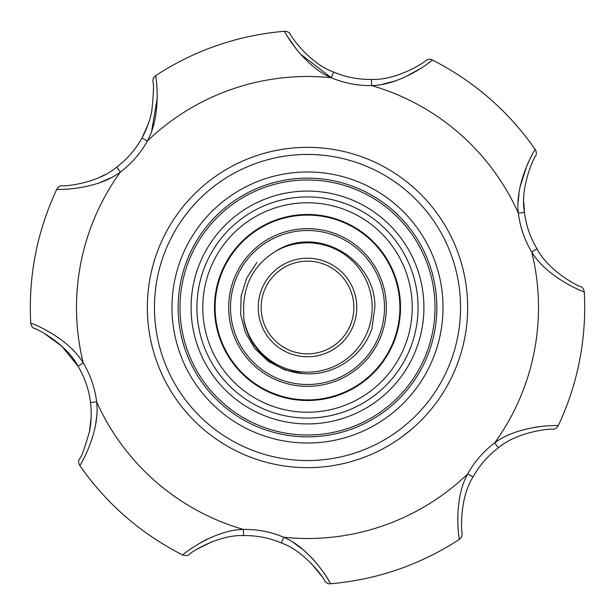 <?xml version="1.0" encoding="UTF-8"?>
<svg xmlns="http://www.w3.org/2000/svg" width="615" height="615" viewBox="0 0 615 615"><rect width="100%" height="100%" fill="white"/><g stroke="black" fill="none" stroke-linecap="round" stroke-linejoin="round"><path stroke-width="0.92" d="M258.223 307.5A49.277 49.277 0 0 1 307.5 258.223A49.277 49.277 0 0 1 356.777 307.5A49.277 49.277 0 0 1 307.5 356.777A49.277 49.277 0 0 1 258.223 307.5M353.856 307.5A46.356 46.356 0 0 0 307.5 261.144A46.356 46.356 0 0 0 261.144 307.5A46.356 46.356 0 0 0 307.5 353.856A46.356 46.356 0 0 0 353.856 307.5M243.817 318.808A64.683 64.683 0 0 0 372.183 307.5A64.683 64.683 0 0 0 276.089 250.958C317.14 224.767 376.203 259.238 374.85 307.5L371.906 328.564C362.619 356.754 333.345 376.196 303.864 373.643C274.413 371.99 248.006 348.259 243.817 318.808L243.617 309.837C243.425 284.084 254.249 264.458 276.089 250.958M400.703 437.742L410.451 430.185M383.084 322.191A76.998 76.998 0 0 1 292.809 383.084A76.998 76.998 0 0 1 231.917 292.809A76.998 76.998 0 0 1 322.191 231.917A76.998 76.998 0 0 1 383.084 322.191M440.532 333.361A135.515 135.515 0 0 1 281.639 440.532A135.515 135.515 0 0 1 174.468 281.639A135.515 135.515 0 0 1 333.361 174.468A135.515 135.515 0 0 1 440.532 333.361A135.515 135.515 0 0 1 281.639 440.532A135.515 135.515 0 0 1 174.468 281.639A135.515 135.515 0 0 1 333.361 174.468A135.515 135.515 0 0 1 440.532 333.361M256.855 262.49L246.653 278.134L241.134 295.892L240.68 314.519L245.37 332.554L254.841 348.605L268.355 361.397L284.876 369.946L303.126 373.582M104.435 174.921L99.469 177.374M43.688 333.023L61.915 346.299L77.99 366.156C65.843 342.701 33.886 327.311 34.517 328.571C33.879 327.272 65.974 342.839 77.99 366.156L83.263 362.981C67.735 336.897 30.02 322.298 30.75 323.236C30.089 322.298 67.858 337.028 83.263 362.981A230.994 230.994 0 0 1 120.379 172.054C96.178 190.435 55.834 189.82 56.795 189.236C55.834 189.851 96.317 190.373 120.379 172.054L116.673 167.134C96.601 184.346 61.269 186.629 62.292 185.707C61.285 186.606 96.517 184.392 116.673 167.134A92.396 92.396 0 0 0 141.942 138.067C135.508 149.591 127.09 159.277 116.673 167.134A92.396 92.396 0 0 0 141.942 138.067C146.693 129.411 149.983 120.371 151.805 110.946C153.665 92.681 153.988 82.91 152.766 81.626C153.988 82.956 153.665 92.727 151.805 110.946M147.946 124.883L141.942 138.067L147.331 141.05C162.145 114.59 155.949 74.653 155.495 75.699C155.972 74.638 162.114 114.697 147.331 141.05A230.994 230.994 0 0 1 331.239 77.728C303.172 65.89 283.607 30.75 284.568 31.25C283.53 30.642 303.28 66.013 331.239 77.728L300.212 53.882M91.143 417.385L89.513 431.423C84.409 449.027 81.042 458.206 79.42 458.959C81.042 458.213 84.409 449.035 89.513 431.423C91.351 421.99 91.689 412.381 90.528 402.579A92.396 92.396 0 0 0 77.99 366.156C84.755 377.495 88.929 389.633 90.528 402.579A92.396 92.396 0 0 0 77.99 366.156M457.737 336.705A153.043 153.043 0 0 1 278.295 457.737A153.043 153.043 0 0 1 157.263 278.295A153.043 153.043 0 0 1 336.705 157.263A153.043 153.043 0 0 1 457.737 336.705M464.717 338.058A160.161 160.161 0 0 1 276.942 464.717A160.161 160.161 0 0 1 150.283 276.942A160.161 160.161 0 0 1 338.058 150.283A160.161 160.161 0 0 1 464.717 338.058M283.761 537.272L281.355 542.945A92.396 92.396 0 0 0 243.54 535.596C256.739 535.404 269.347 537.848 281.355 542.945C306.278 551.709 325.95 581.19 324.628 580.76C325.912 581.175 306.385 551.786 281.355 542.945A92.396 92.396 0 0 0 243.54 535.596C217.164 534.381 187.867 554.346 189.259 554.446C187.952 554.33 217.034 534.412 243.54 535.596L243.432 529.438C213.059 529.838 181.556 555.23 182.755 555.045C181.633 555.122 213.259 529.799 243.432 529.438A98.561 98.561 0 0 1 283.761 537.272C311.736 549.026 331.347 584.165 330.432 583.75C331.493 584.35 311.667 548.949 283.761 537.272A230.994 230.994 0 0 0 467.669 473.95C452.871 500.364 459.036 540.331 459.505 539.301C459.036 540.408 452.878 500.326 467.669 473.95L473.058 476.933C458.805 499.211 461.465 534.55 462.234 533.374C461.465 534.496 458.805 499.226 473.058 476.933C479.492 465.409 487.91 455.723 498.327 447.866L494.621 442.946C518.76 424.604 559.089 425.165 558.205 425.765C559.22 425.196 518.945 424.511 494.621 442.946A230.994 230.994 0 0 0 531.737 252.019C547.242 278.049 584.873 292.671 584.25 291.764C584.957 292.702 547.219 278.049 531.737 252.019L537.01 248.844C530.245 237.505 526.071 225.367 524.472 212.421L523.796 202.466M100.36 182.401L110.562 177.904M151.751 130.541L157.294 97.893M152.766 81.626L153.281 78.266L155.495 75.699C194.817 50.13 237.844 35.316 284.568 31.25L285.191 32.403M287.559 36.539L297.091 50.192M243.432 529.438A230.994 230.994 0 0 1 96.64 401.833C100.445 432.014 79.727 466.654 79.727 465.478C79.789 466.608 100.476 431.807 96.64 401.833L90.528 402.579M82.817 460.228L83.817 458.398M95.894 422.444L96.409 418.354M207.409 539.101L201.243 542.299M382.953 84.124L393.984 81.311M394.007 81.303L399.335 79.443M404.393 77.367L421.59 67.919M427.594 63.66L429.716 62.015M371.568 85.562C402.041 85.101 433.344 59.847 432.245 59.955C433.367 59.824 401.933 85.154 371.568 85.562L371.46 79.404C358.261 79.596 345.653 77.152 333.645 72.055C308.784 63.33 289.104 33.894 290.372 34.24C289.019 33.779 308.715 63.283 333.645 72.055L331.239 77.728A98.561 98.561 0 0 0 371.568 85.562A230.994 230.994 0 0 1 518.36 213.167C514.563 183.039 535.196 148.453 535.273 149.522C535.281 148.307 514.517 183.116 518.36 213.167L524.472 212.421C519.59 186.383 535.342 154.626 535.58 156.041C535.265 154.772 519.629 186.322 524.472 212.421A92.396 92.396 0 0 0 537.01 248.844C549.195 272.345 581.098 287.674 580.483 286.429C581.052 287.651 549.233 272.36 537.01 248.844A92.396 92.396 0 0 1 524.472 212.421M532.16 154.811L530.63 157.655M529.069 160.761L527.839 163.382M526.87 165.573L520.121 186.822M519.037 193.041L518.207 201.635M544.99 426.041L535.919 427.087M535.865 427.094L525.279 429.262M329.14 581.398L328.725 580.66M327.403 578.4L325.666 575.602M314.68 561.003L310.637 556.667M302.895 549.572L293.693 542.822M311.244 563.355L321.853 576.378M196.746 549.303L212.344 541.615M371.46 79.404C397.99 80.603 427.194 60.57 425.741 60.554C427.056 60.754 397.605 80.642 371.46 79.404A92.396 92.396 0 0 1 333.645 72.055A92.396 92.396 0 0 0 371.46 79.404M498.327 447.866C518.591 430.554 553.831 428.401 552.708 429.293C553.646 428.386 518.437 430.646 498.327 447.866A92.396 92.396 0 0 0 473.058 476.933A92.396 92.396 0 0 1 498.327 447.866M214.481 307.5A93.019 93.019 0 0 1 307.5 214.481A93.019 93.019 0 0 1 400.519 307.5A93.019 93.019 0 0 1 307.5 400.519A93.019 93.019 0 0 1 214.481 307.5A93.019 93.019 0 0 0 307.5 400.519A93.019 93.019 0 0 0 400.519 307.5M215.104 307.5A92.396 92.396 0 0 1 307.5 215.104A92.396 92.396 0 0 1 399.896 307.5A92.396 92.396 0 0 1 307.5 399.896A92.396 92.396 0 0 1 215.104 307.5M228.649 307.5A78.851 78.851 0 0 1 307.5 228.649A78.851 78.851 0 0 1 386.351 307.5A78.851 78.851 0 0 1 307.5 386.351A78.851 78.851 0 0 1 228.649 307.5M384.498 307.5A76.998 76.998 0 0 0 307.5 230.502A76.998 76.998 0 0 0 230.502 307.5A76.998 76.998 0 0 0 307.5 384.498A76.998 76.998 0 0 0 384.498 307.5A76.998 76.998 0 0 1 307.5 384.498A76.998 76.998 0 0 1 230.502 307.5M196.931 307.5A110.569 110.569 0 0 1 307.5 196.931A110.569 110.569 0 0 1 418.069 307.5A110.569 110.569 0 0 1 307.5 418.069A110.569 110.569 0 0 1 196.931 307.5M412.219 307.5A104.719 104.719 0 0 1 307.5 412.219A104.719 104.719 0 0 1 202.781 307.5A104.719 104.719 0 0 1 307.5 202.781A104.719 104.719 0 0 1 412.219 307.5M436.858 307.5A129.358 129.358 0 0 0 307.5 178.142A129.358 129.358 0 0 0 178.142 307.5A129.358 129.358 0 0 0 307.5 436.858A129.358 129.358 0 0 0 436.858 307.5A129.358 129.358 0 0 1 307.5 436.858A129.358 129.358 0 0 1 178.142 307.5M435.013 307.5A127.513 127.513 0 0 0 307.5 179.987A127.513 127.513 0 0 0 179.987 307.5A127.513 127.513 0 0 0 307.5 435.013A127.513 127.513 0 0 0 435.013 307.5M423.92 307.5A116.419 116.419 0 0 0 307.5 191.081A116.419 116.419 0 0 0 191.081 307.5A116.419 116.419 0 0 0 307.5 423.92A116.419 116.419 0 0 0 423.92 307.5M83.263 362.981A98.561 98.561 0 0 1 96.64 401.833M467.669 473.95A98.561 98.561 0 0 1 494.621 442.946M531.737 252.019A98.561 98.561 0 0 1 518.36 213.167M147.331 141.05A98.561 98.561 0 0 1 120.379 172.054M552.708 429.293C554.876 429.324 556.706 428.148 558.205 425.765C568.052 404.862 575.186 383.068 579.607 360.39C584.004 337.704 585.549 314.834 584.25 291.764C583.72 288.95 582.459 287.174 580.483 286.429M34.517 328.571C32.503 327.787 31.25 326.012 30.75 323.236C28.267 276.404 36.954 231.732 56.795 189.236C58.371 186.822 60.201 185.645 62.292 185.707M79.42 458.959C78.32 460.689 78.428 462.864 79.727 465.478C106.61 503.916 140.95 533.774 182.755 555.045C186.23 555.776 188.398 555.576 189.259 554.446M425.741 60.554C425.557 60.016 431.43 58.456 432.245 59.955C474.05 81.226 508.39 111.084 535.273 149.522C536.58 152.09 536.68 154.257 535.58 156.041M462.234 533.374L461.719 536.734L459.505 539.301C420.183 564.87 377.156 579.684 330.432 583.75C329.309 584.396 325.758 582.705 324.628 580.76M284.568 31.25C287.405 31.373 289.342 32.372 290.372 34.24"/></g></svg>
